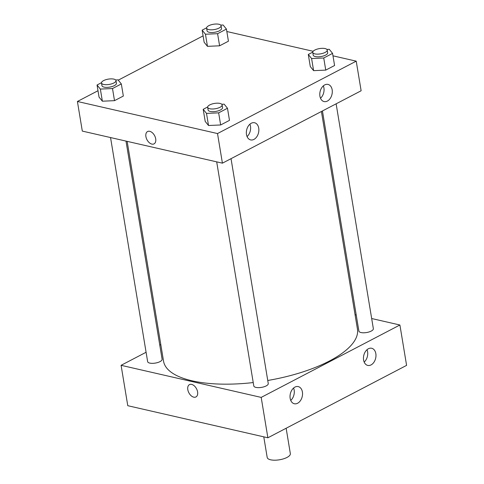 <?xml version="1.0" encoding="UTF-8"?>
<svg xmlns="http://www.w3.org/2000/svg" width="484" height="484" viewBox="0 0 484 484"><rect width="100%" height="100%" fill="white"/><g stroke="black" fill="none" stroke-linecap="round" stroke-linejoin="round"><path stroke-width="0.73" d="M263.78 436.846L267.192 457.459A11.731 4.302 -9.4 0 0 270.61 459.8A11.731 4.302 -9.4 0 0 283.557 458.826A11.731 4.302 -9.4 0 0 290.346 453.623L286.147 428.249M121.091 365.317L127.776 405.701L267.876 437.784L406.59 365.378L399.905 324.994L261.191 397.4L121.091 365.317L146.089 352.267M110.546 137.553L147.638 361.633A7.333 2.692 -9.4 0 0 152.321 363.345A7.333 2.692 -9.4 0 0 160.029 361.615A7.333 2.692 -9.4 0 0 162.11 359.237L125.997 141.092M216.693 161.862L253.791 385.936A7.333 2.692 -9.4 0 0 258.468 387.648A7.333 2.692 -9.4 0 0 266.176 385.917A7.333 2.692 -9.4 0 0 268.257 383.54L231.031 158.673M355.062 314.727L356.218 314.993M371.67 318.532L399.905 324.994M159.774 345.128L160.797 344.59M322.441 110.957L358.886 331.08A7.333 2.692 -9.4 0 0 361.016 332.544A7.333 2.692 -9.4 0 0 369.111 331.933A7.333 2.692 -9.4 0 0 373.352 328.684L336.126 103.818M127.153 141.358L163.55 361.209A98.27 36.046 -9.4 0 0 192.16 380.829A98.27 36.046 -9.4 0 0 253.229 382.56M267.755 380.484A98.27 36.046 -9.4 0 0 357.446 329.108L321.418 111.495M375.838 353.647A8.803 6.104 -77.1 0 1 373.908 362.274A8.803 6.104 -77.1 0 1 367.755 365.42A8.803 6.104 -77.1 0 1 363.46 357.791A8.803 6.104 -77.1 0 1 368.378 348.764A8.803 6.104 -77.1 0 1 371.682 348.262A8.803 6.104 -77.1 0 1 375.838 353.647M290.164 398.362A8.803 6.104 -77.1 0 1 294.944 387.091A8.803 6.104 -77.1 0 1 298.247 386.595A8.803 6.104 -77.1 0 1 302.228 396.535A8.803 6.104 -77.1 0 1 294.314 403.747A8.803 6.104 -77.1 0 1 290.164 398.362M261.191 397.4L267.876 437.784L406.59 365.378M364.18 362.08A8.803 6.104 102.9 0 0 367.011 349.708M290.745 400.413A8.803 6.104 102.9 0 0 293.576 388.041M197.593 391.901A6.97 4.32 62.4 0 1 195.923 396.959A6.97 4.32 62.4 0 1 188.869 392.784A6.97 4.32 62.4 0 1 189.48 384.605A6.97 4.32 62.4 0 1 197.593 391.901M267.876 437.784L127.776 405.701M189.48 384.605A6.97 4.32 -117.6 0 0 188.869 392.778A6.97 4.32 -117.6 0 0 195.923 396.959M222.416 163.168L361.131 90.768L356.224 61.153L217.516 133.554L222.416 163.168L82.31 131.091L77.41 101.477L97.992 90.732M332.157 89.8A8.803 6.104 -77.1 0 1 330.233 98.427A8.803 6.104 -77.1 0 1 324.074 101.573A8.803 6.104 -77.1 0 1 319.785 93.944A8.803 6.104 -77.1 0 1 324.704 84.918A8.803 6.104 -77.1 0 1 328.001 84.416A8.803 6.104 -77.1 0 1 332.157 89.8M246.483 134.522A8.803 6.104 -77.1 0 1 251.263 123.251A8.803 6.104 -77.1 0 1 254.566 122.748A8.803 6.104 -77.1 0 1 258.553 132.689A8.803 6.104 -77.1 0 1 250.639 139.906A8.803 6.104 -77.1 0 1 246.483 134.522M114.508 100.66L123.341 96.05L114.508 100.66L102.366 101.198L114.508 100.66L112.5 88.548L100.357 89.08L97.048 85.009L101.507 82.679M99.051 97.121L102.366 101.198L99.051 97.121L97.048 85.009M219.603 45.805L228.436 41.194L219.603 45.805L207.461 46.343L219.603 45.805L217.594 33.692L205.452 34.225L202.143 30.153L206.601 27.824M204.151 42.265L207.461 46.343L204.151 42.265L202.143 30.153M325.75 70.113L334.583 65.503L325.75 70.113L313.608 70.646L325.75 70.113L323.742 57.995L311.599 58.534L308.29 54.456L312.749 52.133M310.298 66.574L313.608 70.646L310.298 66.574L308.29 54.456M217.516 133.554L77.41 101.477M226.833 31.52L313.16 51.292M332.98 55.829L356.224 61.153M118.259 80.15L203.092 35.87M208.513 125.501L220.656 124.969L229.489 120.359L220.656 124.969L208.513 125.501L205.204 121.43L208.513 125.501L206.505 113.389L203.195 109.311L207.654 106.988M320.499 98.24A8.803 6.104 102.9 0 0 323.336 85.868M247.064 136.567A8.803 6.104 102.9 0 0 249.895 124.194M149.744 131.309A6.97 4.32 62.4 0 1 155.297 137.256A6.97 4.32 62.4 0 1 154.027 143.881A6.97 4.32 62.4 0 1 146.973 139.707A6.97 4.32 62.4 0 1 147.578 131.533A6.97 4.32 62.4 0 1 149.744 131.309M147.584 131.527A6.97 4.32 -117.6 0 0 146.973 139.707A6.97 4.32 -117.6 0 0 154.027 143.881M115.652 79.969L118.023 79.86L121.333 83.938L112.5 88.548M101.507 82.976L101.955 85.668A7.333 2.692 -9.4 0 0 104.09 87.132A7.333 2.692 -9.4 0 0 112.185 86.521A7.333 2.692 -9.4 0 0 116.426 83.272L115.978 80.58A7.333 2.692 -9.4 0 0 108.307 79.128A7.333 2.692 -9.4 0 0 101.507 82.976A7.333 2.692 -9.4 0 0 103.643 84.44A7.333 2.692 -9.4 0 0 111.737 83.829A7.333 2.692 -9.4 0 0 115.978 80.58M121.333 83.938L123.341 96.05M100.357 89.08L102.366 101.198M220.746 25.107L223.118 25.005L226.427 29.082L217.594 33.692M206.607 28.12L207.049 30.813A7.333 2.692 -9.4 0 0 209.185 32.277A7.333 2.692 -9.4 0 0 217.28 31.666A7.333 2.692 -9.4 0 0 221.521 28.417L221.073 25.725A7.333 2.692 -9.4 0 0 213.402 24.273A7.333 2.692 -9.4 0 0 206.607 28.12A7.333 2.692 -9.4 0 0 208.737 29.584A7.333 2.692 -9.4 0 0 216.832 28.973A7.333 2.692 -9.4 0 0 221.073 25.725M226.427 29.082L228.436 41.194M205.452 34.225L207.461 46.343M221.799 104.272L224.171 104.169L227.48 108.241L218.647 112.851L206.505 113.389M207.66 107.285L208.102 109.977A7.333 2.692 -9.4 0 0 210.237 111.441A7.333 2.692 -9.4 0 0 218.332 110.83A7.333 2.692 -9.4 0 0 222.573 107.581L222.126 104.889A7.333 2.692 -9.4 0 0 214.454 103.431A7.333 2.692 -9.4 0 0 207.66 107.285A7.333 2.692 -9.4 0 0 209.796 108.749A7.333 2.692 -9.4 0 0 217.885 108.138A7.333 2.692 -9.4 0 0 222.126 104.889M227.48 108.241L229.489 120.359M218.647 112.851L220.656 124.969M203.195 109.311L205.204 121.43M326.894 49.416L329.265 49.314L332.575 53.385L323.742 57.995M312.755 52.429L313.196 55.122A7.333 2.692 -9.4 0 0 315.332 56.586A7.333 2.692 -9.4 0 0 323.427 55.975A7.333 2.692 -9.4 0 0 327.668 52.726L327.22 50.034A7.333 2.692 -9.4 0 0 319.549 48.575A7.333 2.692 -9.4 0 0 312.755 52.429A7.333 2.692 -9.4 0 0 314.89 53.893A7.333 2.692 -9.4 0 0 322.979 53.282A7.333 2.692 -9.4 0 0 327.22 50.034M332.575 53.385L334.583 65.503M311.599 58.534L313.608 70.646"/></g></svg>
